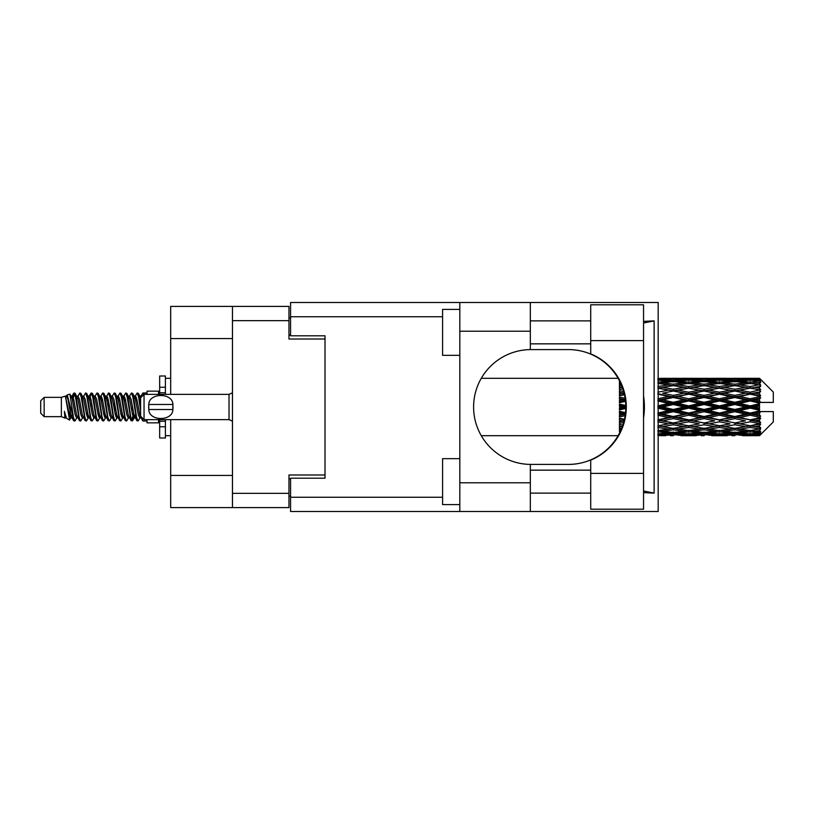 <?xml version="1.0" encoding="UTF-8"?>
<svg xmlns="http://www.w3.org/2000/svg" width="814" height="814" viewBox="0 0 814 814"><rect width="100%" height="100%" fill="white"/><g stroke="black" fill="none" stroke-linecap="round" stroke-linejoin="round"><path stroke-width="1.22" d="M232.458 338.563L170.686 338.563L170.686 306.41L288.96 306.41L288.96 339.021L325.01 339.021L325.01 335.806L325.01 478.194L290.567 478.194L290.567 497.252L442.592 497.252M325.01 478.194L325.01 474.979L288.96 474.979L288.96 507.59L170.686 507.59L170.686 475.437L232.458 475.437M170.686 338.563L170.686 394.373M170.686 419.627L170.686 475.437M232.458 507.59L232.458 306.41M290.567 496.102L288.96 496.102M288.96 317.898L290.567 317.898M590.72 473.372L590.72 460.103A57.418 57.418 0 0 0 590.72 353.897L590.72 304.802L643.548 304.802L643.548 509.198L590.72 509.198L590.72 473.372L643.548 473.372M590.72 320.879L530.321 320.879M590.72 343.844L530.321 343.844M590.72 470.156L530.321 470.156M590.72 493.121L530.321 493.121M459.818 504.599L442.592 504.599L442.592 458.669L459.818 458.669M459.818 355.331L442.592 355.331L442.592 309.401L459.818 309.401M459.818 482.783L530.321 482.783L530.321 511.497L459.818 511.497L459.818 302.503L530.321 302.503L530.321 331.217L459.818 331.217M530.321 482.783L530.321 464.407A57.418 57.418 0 0 1 473.595 407A57.418 57.418 0 0 1 530.321 349.593L530.321 331.217M643.548 321.367L654.12 320.879L654.12 493.121L643.548 490.995M643.548 492.633L654.12 493.121M530.321 511.497L658.18 511.497L658.18 302.503L530.321 302.503M325.01 335.806L290.567 335.806L290.567 302.503L459.818 302.503M459.818 511.497L290.567 511.497L290.567 497.252M530.321 349.593A57.418 57.418 0 0 1 531.013 349.582L568.386 349.582A57.418 57.418 0 0 1 625.793 407A57.418 57.418 0 0 1 568.386 464.418L531.013 464.418A57.418 57.418 0 0 1 530.321 464.407M643.548 417.979A71.194 71.194 0 0 0 643.548 396.021M654.12 320.879L643.548 323.005M44.149 416.646L44.149 397.354L40.7 400.803L40.7 413.197L44.149 416.646L61.365 416.646L64.957 418.131L65.608 417.45L65.089 417.897L66.524 417.897M44.149 397.354L61.365 397.354L61.365 416.646M147.029 419.627L147.029 422.842L158.516 422.842L158.516 419.627M61.365 397.354L65.364 396.133L69.587 420.044L66.555 418.376L64.398 411.345L64.957 418.131M70.157 411.406L69.404 414.774M69.587 420.044L72.263 414.723M67.186 394.943L69.933 394.18L71.907 407L71.907 412.362L67.186 394.943L65.995 396.55L66.524 396.103L67.959 399.287L70.828 414.713L71.744 417.45L72.731 417.531M129.151 396.55L131.471 392.989L132.906 397.09L136.803 420.655L138.329 420.655L140.446 417.073M131.471 392.989L132.59 393.345L133.618 397.09L136.498 416.91L137.932 421.011M134.697 396.927L137.21 392.989L138.645 397.09L140.598 410.948M141.565 417.144L142.949 421.011L147.029 421.011M71.907 412.362L74.054 421.011L75.183 420.655L77.289 417.073M71.907 407L73.341 416.91L74.776 421.011M72.263 399.277L74.054 392.989L75.488 397.09L79.396 420.655L80.922 420.655L82.835 417.45M74.054 392.989L75.183 393.345L76.211 397.09L79.08 416.91L80.515 421.011M76.567 396.103L78.002 396.103L79.803 392.989L81.237 397.09L85.134 420.655L86.66 420.655L88.767 417.073M87.067 416.371L87.637 412.749M79.803 392.989L80.922 393.345L81.949 397.09L84.819 416.91L86.253 421.011M87.576 417.531L88.054 414.723M82.306 396.103L83.74 396.103L85.541 392.989L86.976 397.09L90.873 420.655L92.399 420.655L94.312 417.45M85.541 392.989L86.66 393.345L87.688 397.09L90.568 416.91L92.002 421.011M89.479 399.277L91.28 392.989L92.715 397.09L96.622 420.655L98.148 420.655L100.051 417.45M98.545 416.371L99.115 412.749M91.28 392.989L92.399 393.345L93.437 397.09L96.306 416.91L97.741 421.011M99.064 417.531L99.532 414.723M94.709 396.55L97.019 392.989L98.453 397.09L102.361 420.655L103.887 420.655L105.993 417.073M104.294 416.371L104.864 412.749M97.019 392.989L98.148 393.345L99.176 397.09L102.045 416.91L103.48 421.011M104.803 417.531L105.281 414.723M100.254 396.927L102.768 392.989L104.202 397.09L108.099 420.655L109.625 420.655L111.538 417.45M102.768 392.989L103.887 393.345L104.914 397.09L107.784 416.91L109.218 421.011M105.271 396.103L106.715 396.103L108.506 392.989L109.941 397.09L113.838 420.655L115.364 420.655L117.47 417.073M115.771 416.371L116.341 412.749M108.506 392.989L109.625 393.345L110.653 397.09L113.533 416.91L114.967 421.011M116.28 417.531L116.758 414.723M111.925 396.55L114.245 392.989L115.68 397.09L119.587 420.655L121.113 420.655L123.219 417.073M121.51 416.371L122.08 412.749M114.245 392.989L115.364 393.345L116.402 397.09L119.271 416.91L120.706 421.011M122.029 417.531L122.507 414.723M117.47 396.927L119.984 392.989L121.418 397.09L125.325 420.655L126.852 420.655L128.765 417.45M119.984 392.989L121.113 393.345L122.141 397.09L125.01 416.91L126.445 421.011M123.219 396.927L125.732 392.989L127.167 397.09L131.064 420.655L132.59 420.655L133.984 414.723M131.827 420.726L133.567 412.749M125.732 392.989L126.852 393.345L127.879 397.09L130.749 416.91L132.183 421.011M72.68 401.251L74.42 393.274M89.896 401.251L90.476 397.629M100.967 399.277L101.445 396.469M101.384 401.251L101.954 397.629M106.705 399.277L107.183 396.469M107.122 401.251L107.692 397.629M118.193 399.277L118.671 396.469M118.61 401.251L119.18 397.629M123.931 399.277L124.41 396.469M124.349 401.251L124.918 397.629M135.419 399.277L135.887 396.469M135.836 401.251L136.406 397.629M137.21 392.989L138.329 393.345L139.367 397.09L140.598 405.423M755.016 407L759.523 405.942L759.523 408.058L755.016 407L750.213 407L704.049 417.144L657.895 425.864L662.698 426.648L673.29 424.776L683.862 426.648L673.29 428.388L658.18 425.915M724.256 407L734.828 404.517L745.421 407L734.828 409.483L724.256 407L719.454 407L657.895 420.278L662.698 420.828L673.29 418.61L683.862 420.828L673.29 422.954L662.698 420.828M693.487 407L704.049 404.517L714.641 407L704.049 409.483L693.487 407L688.675 407L657.895 413.858L662.698 414.143L673.29 411.711L683.862 414.143L673.29 416.514L662.698 414.143M662.698 407L673.29 404.517L683.862 407L673.29 409.483L662.698 407L657.895 407L673.29 403.551L668.487 403.398L657.895 405.871M619.434 433.252L619.434 434.086M620.309 431.491L619.434 431.593L619.749 432.651M621.082 429.782L619.434 429.548L619.434 430.871L620.533 431.013M622.883 425.05L619.434 424.42L619.434 426.149L622.323 426.648L619.434 427.136L619.434 428.683L621.682 428.337M624.47 419.271L619.434 418.193L619.434 420.228L622.323 420.828L619.434 421.418L619.434 423.321L623.666 422.497M625.518 412.667L619.434 411.263L619.434 413.481L622.323 414.143L619.434 414.794L619.434 416.941L625.132 415.669M625.773 405.555L619.434 404.07L619.434 406.318L622.323 407L619.434 407.682L619.434 409.93L625.773 408.445M625.132 398.331L619.434 397.059L619.434 399.206L622.323 399.857L619.434 400.519L619.434 402.737L625.518 401.333M623.666 391.503L619.434 390.679L619.434 392.582L622.323 393.172L619.434 393.773L619.434 395.808L624.47 394.729M621.682 385.663L619.434 385.317L619.434 386.864L622.323 387.352L619.434 387.851L619.434 389.58L622.883 388.95M620.533 382.987L619.434 383.129L619.434 384.452L621.082 384.218M619.749 381.349L619.434 382.407L620.309 382.509M619.434 379.904L619.434 380.738M759.523 378.307L760.673 379.446L759.523 378.307L755.016 378.347L759.523 378.307M759.523 378.744L750.213 379.375L739.641 378.805L759.523 378.744L760.673 379.741L759.523 378.439M759.523 379.395L759.523 380.046L755.016 379.7L759.523 379.395L760.673 380.158L759.523 378.856M759.523 380.901L750.213 382.173L739.641 381.023L750.213 380.067L759.523 380.901L760.673 381.613L759.523 380.046M759.523 382.214L759.523 383.343L755.016 382.763L760.673 382.56L759.523 381.156M759.523 384.686L750.213 386.538L739.641 384.88L750.213 383.384L760.673 385.073L759.523 383.343M759.523 386.589L759.523 388.136L755.016 387.352L760.673 386.487L759.523 385.073M759.523 389.886L750.213 392.195L739.641 390.13L750.213 388.186L760.673 389.916L759.523 388.136M759.523 392.256L759.523 394.108L755.016 393.172L760.673 391.717L759.523 390.374M759.523 396.153L759.523 396.713L750.213 398.779L739.641 396.428L750.213 394.169L759.523 396.153L760.673 395.828L759.523 394.108M759.523 398.84L759.523 400.885L755.016 399.857L759.523 398.84L760.673 397.893L759.523 396.713M759.523 403.103L759.523 403.703L750.213 405.871L739.641 403.398L750.213 400.956L759.523 403.103L759.523 402.411L760.642 402.411L759.523 400.885M760.642 402.411L773.3 402.411L773.3 392.073L760.154 378.927M759.523 405.942L759.523 403.703M759.523 410.297L759.523 410.897L750.213 413.044L739.641 410.602L750.213 408.129L759.523 410.297L759.523 408.058M760.154 435.073L773.3 421.927L773.3 411.589L759.523 411.589L759.523 410.897M759.523 413.115L759.523 415.16L755.016 414.143L759.523 413.115L760.642 411.589M759.523 417.287L759.523 417.847L750.213 419.831L739.641 417.572L750.213 415.221L759.523 417.287L760.673 416.107L759.523 415.16M759.523 419.892L759.523 421.744L755.016 420.828L759.523 419.892L760.673 418.172L759.523 417.847M759.523 423.626L750.213 425.814L739.641 423.87L750.213 421.805L759.523 423.626L760.673 422.283L759.523 421.744M759.523 425.864L759.523 427.411L755.016 426.648L759.523 425.864L760.673 424.084L759.523 424.114M759.523 428.927L750.213 430.616L739.641 429.12L750.213 427.462L759.523 428.927L760.673 427.513L759.523 427.411M759.523 430.657L759.523 431.786L755.016 431.237L759.523 430.657L760.673 428.927L759.523 429.314M759.523 432.844L750.213 433.933L739.641 432.977L750.213 431.827L759.523 432.844L760.673 431.44L759.523 431.786M759.523 433.954L759.523 434.605L755.016 434.3L759.523 433.954L760.673 432.387L759.523 433.099M742.531 435.683L750.213 435.704L739.641 435.195L750.213 434.625L759.523 435.144L760.673 433.842L759.523 434.605M759.523 435.144L750.213 435.561M759.523 435.561L755.016 435.653L759.523 435.561L760.673 434.259L759.523 435.256M760.673 434.554L759.523 435.694L760.673 434.554M660.785 435.704L665.587 435.683M680.972 435.683L696.377 435.683M673.29 435.704L670.4 435.704M657.895 434.625L668.487 435.195L657.895 435.561M670.156 434.788L668.487 435.195M661.884 435.449L662.698 435.653M673.29 435.388L673.29 434.066M684.676 435.449L683.862 435.653M688.675 435.704L678.082 435.195L688.675 434.625L699.257 435.195L688.675 435.561M711.751 435.683L727.136 435.683M704.049 435.704L701.169 435.704M673.29 434.961L662.698 434.3L673.29 433.435L683.862 434.3L673.29 434.961M657.895 431.827L668.487 432.977L657.895 433.933M671.591 432.285L668.487 432.977M660.276 433.73L662.698 434.3M673.29 433.435L673.29 431.939M686.283 433.73L683.862 434.3M676.424 434.788L678.082 435.195M688.675 434.625L688.675 433.211M700.925 434.788L699.257 435.195M692.673 435.449L693.487 435.653M704.049 435.388L704.049 434.066M715.455 435.449L714.641 435.653M719.454 435.704L708.862 435.195L719.454 434.625L730.016 435.195L719.454 435.561M750.213 435.704L757.905 435.683M734.828 435.704L731.939 435.704M704.049 434.961L693.487 434.3L704.049 433.435L714.641 434.3L704.049 434.961M688.675 433.933L678.082 432.977L688.675 431.827L699.257 432.977L688.675 433.933M673.29 432.478L662.698 431.237L673.29 429.823L683.862 431.237L673.29 432.478M657.895 427.462L668.487 429.12L657.895 430.616M673.29 429.823L673.29 428.235L668.487 429.12M658.953 430.474L662.698 431.237M687.606 430.474L683.862 431.237M674.989 432.285L678.082 432.977M688.675 431.827L688.675 430.27M702.36 432.285L699.257 432.977M691.055 433.73L693.487 434.3M704.049 433.435L704.049 431.939M717.073 433.73L714.641 434.3M707.183 434.788L708.862 435.195M719.454 434.625L719.454 433.211M731.694 434.788L730.016 435.195M723.442 435.449L724.256 435.653M734.828 435.388L734.828 434.066M746.235 435.449L745.421 435.653M734.828 434.961L724.256 434.3L734.828 433.435L745.421 434.3L734.828 434.961M719.454 433.933L708.862 432.977L719.454 431.827L730.016 432.977L719.454 433.933M704.049 432.478L693.487 431.237L704.049 429.823L714.641 431.237L704.049 432.478M688.675 430.616L678.082 429.12L688.675 427.462L699.257 429.12L688.675 430.616M657.895 421.805L668.487 423.87L657.895 425.814M624.094 420.869L619.434 421.764M624.155 420.614L622.323 420.828M673.29 424.776L673.29 423.199L668.487 423.87M688.675 427.462L688.675 425.864L683.862 426.648L688.675 425.864L693.487 426.648L704.049 424.776L714.641 426.648L704.049 428.388L673.29 423.199L678.082 423.87L688.675 421.805L699.257 423.87L688.675 425.814L678.082 423.87M673.29 428.235L678.082 429.12M704.049 429.823L704.049 428.235L699.257 429.12M689.733 430.474L693.487 431.237M718.386 430.474L714.641 431.237M705.748 432.285L708.862 432.977M719.454 431.827L719.454 430.27M733.129 432.285L730.016 432.977M721.835 433.73L724.256 434.3M734.828 433.435L734.828 431.939M747.842 433.73L745.421 434.3M737.972 434.788L739.641 435.195M750.213 434.625L750.213 433.211M754.202 435.449L755.016 435.653M734.828 432.478L724.256 431.237L734.828 429.823L745.421 431.237L734.828 432.478M719.454 430.616L708.862 429.12L719.454 427.462L730.016 429.12L719.454 430.616M657.895 415.221L668.487 417.572L657.895 419.831M625.335 414.245L619.434 415.516M625.376 413.95L622.323 414.143M673.29 418.61L673.29 417.144L668.487 417.572M673.29 422.954L657.895 420.278M688.675 421.805L688.675 420.278L683.862 420.828M688.675 425.814L699.257 423.87M704.049 424.776L704.049 423.199L708.862 423.87L719.454 421.805L730.016 423.87L719.454 425.814L708.862 423.87M719.454 427.462L719.454 425.864L714.641 426.648L719.454 425.864L724.256 426.648L734.828 424.776L745.421 426.648L734.828 428.388L688.675 420.278L693.487 420.828L704.049 418.61L714.641 420.828L704.049 422.954L693.487 420.828M704.049 428.235L708.862 429.12M734.828 429.823L734.828 428.235L730.016 429.12M720.512 430.474L724.256 431.237M749.155 430.474L745.421 431.237M736.528 432.285L739.641 432.977M750.213 431.827L750.213 430.27M752.594 433.73L755.016 434.3M688.675 419.831L678.082 417.572L688.675 415.221L699.257 417.572L688.675 420.278L673.29 417.144L678.082 417.572M657.895 408.129L668.487 410.602L657.895 413.044M625.793 407.305L619.434 408.73M625.793 407L622.323 407M673.29 411.711L673.29 410.449L668.487 410.602M673.29 416.514L673.29 417.144L657.895 413.858M688.675 415.221L688.675 413.858L683.862 414.143M704.049 418.61L704.049 417.144L699.257 417.572M704.049 422.954L714.641 420.828M719.454 421.805L719.454 420.278L724.256 420.828L734.828 418.61L745.421 420.828L734.828 422.954L724.256 420.828M719.454 425.814L730.016 423.87M734.828 424.776L734.828 423.199L739.641 423.87M750.213 427.462L750.213 425.864L746.377 426.485L750.213 425.864L755.016 426.648L704.049 417.144L708.862 417.572L719.454 415.221L730.016 417.572L719.454 419.831L708.862 417.572M734.828 428.235L739.641 429.12M751.281 430.474L755.016 431.237M704.049 416.514L693.487 414.143L704.049 411.711L714.641 414.143L704.049 416.514L704.049 417.144L688.675 413.858L693.487 414.143M688.675 413.044L678.082 410.602L688.675 408.129L699.257 410.602L688.675 413.044L688.675 413.858L673.29 410.449L678.082 410.602M657.895 400.956L668.487 403.398M625.427 400.519L619.434 401.841M625.376 400.05L622.323 399.857M673.29 404.517L673.29 403.551L678.082 403.398L688.675 400.956L699.257 403.398L688.675 405.871L678.082 403.398M673.29 409.483L673.29 410.449L657.895 407M688.675 408.129L688.675 407L683.862 407M704.049 411.711L704.049 410.449L699.257 410.602M719.454 415.221L719.454 413.858L714.641 414.143M719.454 419.831L734.828 417.144L730.016 417.572M734.828 418.61L734.828 417.144L739.641 417.572M734.828 422.954L745.421 420.828M750.213 421.805L750.213 420.278L755.016 420.828M750.213 425.814L760.673 424.084M734.828 416.514L724.256 414.143L734.828 411.711L745.421 414.143L734.828 416.514L734.828 417.144L719.454 413.858L724.256 414.143M719.454 413.044L708.862 410.602L719.454 408.129L730.016 410.602L719.454 413.044L719.454 413.858L704.049 410.449L708.862 410.602M673.29 402.289L662.698 399.857L673.29 397.486L683.862 399.857L673.29 402.289L673.29 403.551L657.895 400.142L662.698 399.857M657.895 394.169L668.487 396.428L657.895 398.779M624.369 394.271L619.434 395.268M624.155 393.386L622.323 393.172M673.29 397.486L673.29 396.856L657.895 400.142M673.29 395.39L662.698 393.172L673.29 391.046L683.862 393.172L673.29 395.39L673.29 396.856L668.487 396.428M688.675 400.956L688.675 400.142L673.29 403.551L688.675 407L688.675 405.871M688.675 398.779L678.082 396.428L688.675 394.169L699.257 396.428L688.675 398.779L688.675 400.142L683.862 399.857M704.049 404.517L704.049 403.551L688.675 407L704.049 410.449L704.049 409.483M704.049 402.289L693.487 399.857L704.049 397.486L714.641 399.857L704.049 402.289L704.049 403.551L699.257 403.398M719.454 408.129L719.454 407L714.641 407M734.828 411.711L734.828 410.449L730.016 410.602M750.213 415.221L750.213 413.858L734.828 417.144L750.213 419.831M750.213 413.044L750.213 413.858L745.421 414.143M760.673 418.172L750.213 420.278L760.673 422.283M719.454 405.871L708.862 403.398L719.454 400.956L730.016 403.398L719.454 405.871L719.454 407L704.049 403.551L708.862 403.398M657.895 388.186L668.487 390.13L657.895 392.195M622.852 388.848L619.434 389.438M673.29 391.046L662.698 393.172M673.29 389.224L662.698 387.352L673.29 385.612L683.862 387.352L673.29 389.224L673.29 390.801L668.487 390.13M688.675 394.169L673.29 396.856L678.082 396.428M688.675 392.195L678.082 390.13L688.675 388.186L699.257 390.13L688.675 392.195L688.675 393.722L683.862 393.172M704.049 397.486L704.049 396.856L688.675 400.142L693.487 399.857M704.049 395.39L693.487 393.172L704.049 391.046L714.641 393.172L704.049 395.39L704.049 396.856L699.257 396.428M719.454 400.956L719.454 400.142L704.049 403.551L657.895 393.722M719.454 398.779L708.862 396.428L719.454 394.169L730.016 396.428L719.454 398.779L719.454 400.142L714.641 399.857M734.828 404.517L734.828 403.551L719.454 407L734.828 410.449L739.641 410.602M734.828 402.289L724.256 399.857L734.828 397.486L745.421 399.857L734.828 402.289L734.828 403.551L730.016 403.398M734.828 409.483L734.828 410.449L750.213 413.858L755.016 414.143M750.213 408.129L750.213 407L745.421 407M760.49 411.589L750.213 413.858L760.673 416.107M657.895 383.384L668.487 384.88L657.895 386.538M688.675 388.186L673.29 390.801L657.895 388.136L662.698 387.352L658.18 388.085M673.29 384.177L662.698 382.763L673.29 381.522L683.862 382.763L673.29 384.177L673.29 385.765L668.487 384.88M704.049 391.046L683.862 387.352L688.675 388.136L704.049 385.612L714.641 387.352L704.049 389.224L693.487 387.352L688.675 388.136L688.675 386.538L678.082 384.88L688.675 383.384L699.257 384.88L688.675 386.538M704.049 389.224L704.049 390.801L688.675 393.722L673.29 390.801L678.082 390.13M719.454 388.186L730.016 390.13L719.454 392.195L708.862 390.13L719.454 388.136L704.049 390.801L699.257 390.13M719.454 394.169L704.049 396.856L688.675 393.722L693.487 393.172M719.454 392.195L719.454 393.722L714.641 393.172M734.828 397.486L734.828 396.856L719.454 400.142L704.049 396.856L708.862 396.428M734.828 395.39L724.256 393.172L734.828 391.046L745.421 393.172L734.828 395.39L734.828 396.856L730.016 396.428M750.213 400.956L750.213 400.142L734.828 403.551L719.454 400.142L724.256 399.857M750.213 398.779L750.213 400.142L745.421 399.857M750.213 405.871L750.213 407L734.828 403.551L739.641 403.398M759.523 404.904L750.213 407L759.523 409.096M657.895 380.067L668.487 381.023L657.895 382.173M671.591 381.715L668.487 381.023M658.953 383.526L662.698 382.763M687.606 383.526L683.862 382.763M673.29 385.765L678.082 384.88M704.049 384.177L693.487 382.763L704.049 381.522L714.641 382.763L704.049 384.177L704.049 385.765L699.257 384.88M734.828 391.046L714.641 387.352L719.454 388.136L734.828 385.612L745.421 387.352L734.828 389.224L724.256 387.352L719.454 388.136L719.454 386.538L708.862 384.88L719.454 383.384L730.016 384.88L719.454 386.538M734.828 389.224L734.828 390.801L719.454 393.722L704.049 390.801L708.862 390.13M750.213 388.186L734.828 390.801L730.016 390.13M750.213 394.169L734.828 396.856L719.454 393.722L724.256 393.172M750.213 392.195L750.213 393.722L745.421 393.172M760.673 397.893L750.213 400.142L734.828 396.856L739.641 396.428M760.49 402.411L750.213 400.142L755.016 399.857M688.675 382.173L678.082 381.023L688.675 380.067L699.257 381.023L688.675 382.173L688.675 383.73M673.29 380.565L662.698 379.7L673.29 379.039L683.862 379.7L673.29 380.565L673.29 382.061M657.895 378.439L668.487 378.805L657.895 379.375M670.156 379.212L668.487 378.805M660.276 380.27L662.698 379.7M686.283 380.27L683.862 379.7M674.989 381.715L678.082 381.023M702.36 381.715L699.257 381.023M689.733 383.526L693.487 382.763M718.386 383.526L714.641 382.763M704.049 385.765L708.862 384.88M734.828 384.177L724.256 382.763L734.828 381.522L745.421 382.763L734.828 384.177L734.828 385.765L730.016 384.88M760.673 389.916L745.421 387.352L750.213 388.136L754.059 387.515L750.213 388.136L750.213 386.538M760.673 391.717L750.213 393.722L734.828 390.801L739.641 390.13M760.673 395.828L750.213 393.722L755.016 393.172M719.454 382.173L708.862 381.023L719.454 380.067L730.016 381.023L719.454 382.173L719.454 383.73M704.049 380.565L693.487 379.7L704.049 379.039L714.641 379.7L704.049 380.565L704.049 382.061M688.675 379.375L678.082 378.805L699.257 378.805L688.675 379.375L688.675 380.789M673.29 378.612L662.698 378.347L683.862 378.347L673.29 378.612L673.29 379.935M673.29 378.296L676.18 378.296M665.587 378.317L660.785 378.296M661.884 378.551L662.698 378.347M684.676 378.551L683.862 378.347M676.424 379.212L678.082 378.805M700.925 379.212L699.257 378.805M691.055 380.27L693.487 379.7M717.073 380.27L714.641 379.7M705.748 381.715L708.862 381.023M733.129 381.715L730.016 381.023M720.512 383.526L724.256 382.763M749.155 383.526L745.421 382.763M734.828 385.765L739.641 384.88M734.828 380.565L724.256 379.7L734.828 379.039L745.421 379.7L734.828 380.565L734.828 382.061M719.454 379.375L708.862 378.805L730.016 378.805L719.454 379.375L719.454 380.789M704.049 378.612L693.487 378.347L714.641 378.347L704.049 378.612L704.049 379.935M704.049 378.296L706.939 378.296M696.377 378.317L680.972 378.317M692.673 378.551L693.487 378.347M715.455 378.551L714.641 378.347M707.183 379.212L708.862 378.805M731.694 379.212L730.016 378.805M721.835 380.27L724.256 379.7M747.842 380.27L745.421 379.7M736.528 381.715L739.641 381.023M750.213 382.173L750.213 383.73M751.281 383.526L755.016 382.763M734.828 378.612L724.256 378.347L745.421 378.347L734.828 378.612L734.828 379.935M734.828 378.296L737.718 378.296M727.136 378.317L711.751 378.317M723.442 378.551L724.256 378.347M746.235 378.551L745.421 378.347M737.972 379.212L739.641 378.805M750.213 379.375L750.213 380.789M752.594 380.27L755.016 379.7M757.905 378.317L742.531 378.317M754.202 378.551L755.016 378.347M140.639 396.55L142.949 392.989L143.834 394.576M147.029 394.373L147.029 391.158L158.516 391.158L158.516 394.373M64.398 417.144L65.089 417.897M70.543 396.245L71.347 396.55L72.263 399.287L75.132 414.713L76.567 417.897L77.086 417.45M80.922 393.345L83.74 399.287L86.62 414.713L88.054 417.897L88.573 417.45M90.924 407L91.636 402.828M92.399 393.345L95.228 399.287L98.097 414.713L99.532 417.897L100.967 417.897M103.887 393.345L106.715 399.287L109.585 414.713L111.019 417.897L112.454 417.897M113.889 407L114.601 402.828M115.364 393.345L118.193 399.287L121.062 414.713L122.497 417.897L123.026 417.45M126.852 393.345L129.68 399.287L132.55 414.713L133.984 417.897L135.419 414.723M138.329 393.345L140.73 397.69M64.398 411.345L66.555 418.376M71.54 396.927L72.263 396.103L73.698 399.287L76.567 414.713L79.396 420.655M83.74 396.103L85.185 399.287L88.054 414.713L90.873 420.655M93.793 396.103L95.228 396.103L96.663 399.287L99.532 414.713L102.361 420.655M106.715 396.103L108.15 399.287L111.019 414.713L113.838 420.655M114.601 411.172L115.323 407M117.674 396.55L118.193 396.103L119.627 399.287L122.497 414.713L125.325 420.655M128.236 396.103L129.68 396.103L131.115 399.287L133.984 414.713L136.803 420.655M139.723 396.103L141.748 396.662M65.364 396.133L69.394 414.713L70.828 417.897L71.347 417.45M75.183 393.345L78.002 399.287L80.871 414.713L82.306 417.897L83.74 417.897M86.66 393.345L89.489 399.287L92.358 414.713L93.793 417.897L95.228 417.897M98.148 393.345L100.967 399.287L103.836 414.713L105.271 417.897L105.8 417.45M108.15 407L108.862 402.828M109.625 393.345L112.454 399.287L115.323 414.713L116.758 417.897L117.277 417.45M121.113 393.345L123.931 399.287L126.801 414.713L128.236 417.897L129.68 417.897M134.9 396.55L135.419 396.103L133.984 396.103L135.419 399.287L138.288 414.713L139.723 417.897L140.242 417.45M78.002 396.103L79.436 399.287L82.306 414.713L85.134 420.655M88.054 399.277L89.489 396.103L90.924 399.287L93.793 414.713L96.622 420.655M100.448 396.55L100.967 396.103L102.401 399.287L105.271 414.713L108.099 420.655M111.019 396.103L112.454 396.103L113.889 399.287L116.758 414.713L119.587 420.655M122.497 396.103L123.931 396.103L125.366 399.287L128.236 414.713L131.064 420.655M131.827 411.172L132.55 407M135.419 396.103L136.854 399.287L139.723 414.713L142.552 420.655M619.434 381.318L619.434 382.855M619.434 385.317L619.434 386.915M619.434 390.679L619.434 392.582M624.094 393.131L619.434 392.236M619.434 397.059L619.434 399.206M625.335 399.755L619.434 398.484M619.434 404.07L619.434 406.318M625.793 406.695L619.434 405.27M619.434 411.263L619.434 413.481M625.427 413.481L619.434 412.159M619.434 418.193L619.434 420.228M624.369 419.729L619.434 418.732M619.434 424.42L619.434 426.149M622.852 425.152L619.434 424.562M619.434 429.548L619.434 430.871M165.405 394.373L165.405 387.24L159.666 387.24L159.666 375.997L165.405 375.997L165.405 392.765L159.666 392.765L159.666 394.373M159.666 419.627L159.666 438.003L165.405 438.003L165.405 426.76L159.666 426.76M159.666 421.235L165.405 421.235L165.405 426.76L165.405 419.627M159.666 387.24L159.666 392.765M144.047 394.373L140.598 397.812L140.598 416.188L144.047 419.627L144.047 394.373L229.019 394.373L232.458 392.816M148.667 405.84L148.789 404.477C148.901 392.541 172.772 392.511 172.873 404.477L172.944 405.148M148.636 407L148.789 409.523L148.789 404.477L172.873 404.477L172.873 409.523C172.782 421.469 148.881 421.479 148.789 409.523L172.873 409.523L173.026 407M232.458 493.355L288.96 493.355M288.96 320.645L232.458 320.645M288.96 478.886L290.567 478.886M290.567 335.114L288.96 335.114M442.592 316.748L290.567 316.748M590.72 340.628L643.548 340.628M232.458 421.184L229.019 419.627L229.019 394.373M481.288 435.704L618.101 435.704M481.288 378.296L618.101 378.296M685.775 435.704L691.564 435.704M716.564 435.704L722.344 435.704M747.333 435.704L753.103 435.704M685.775 378.296L691.564 378.296M716.564 378.296L722.344 378.296M747.333 378.296L753.103 378.296M142.949 392.989L147.029 392.989M69.933 394.18L71.347 396.55M132.59 420.655L134.503 417.45M70.828 396.103L72.263 396.103M76.567 417.897L78.002 417.897M88.054 417.897L89.489 417.897M116.758 396.103L118.193 396.103M122.497 417.897L123.931 417.897M133.984 417.897L135.419 417.897M71.744 396.55L73.657 393.345M132.59 393.345L134.503 396.55M65.089 396.103L66.524 396.103M70.828 417.897L72.263 417.897M88.054 396.103L89.489 396.103M99.532 396.103L100.967 396.103M105.271 417.897L106.715 417.897M116.758 417.897L118.193 417.897M139.723 417.897L141.158 417.897M71.744 417.45L73.657 420.655M88.96 396.55L90.873 393.345M165.405 435.704L170.686 435.704M165.405 378.296L170.686 378.296M229.019 419.627L144.047 419.627"/></g></svg>
